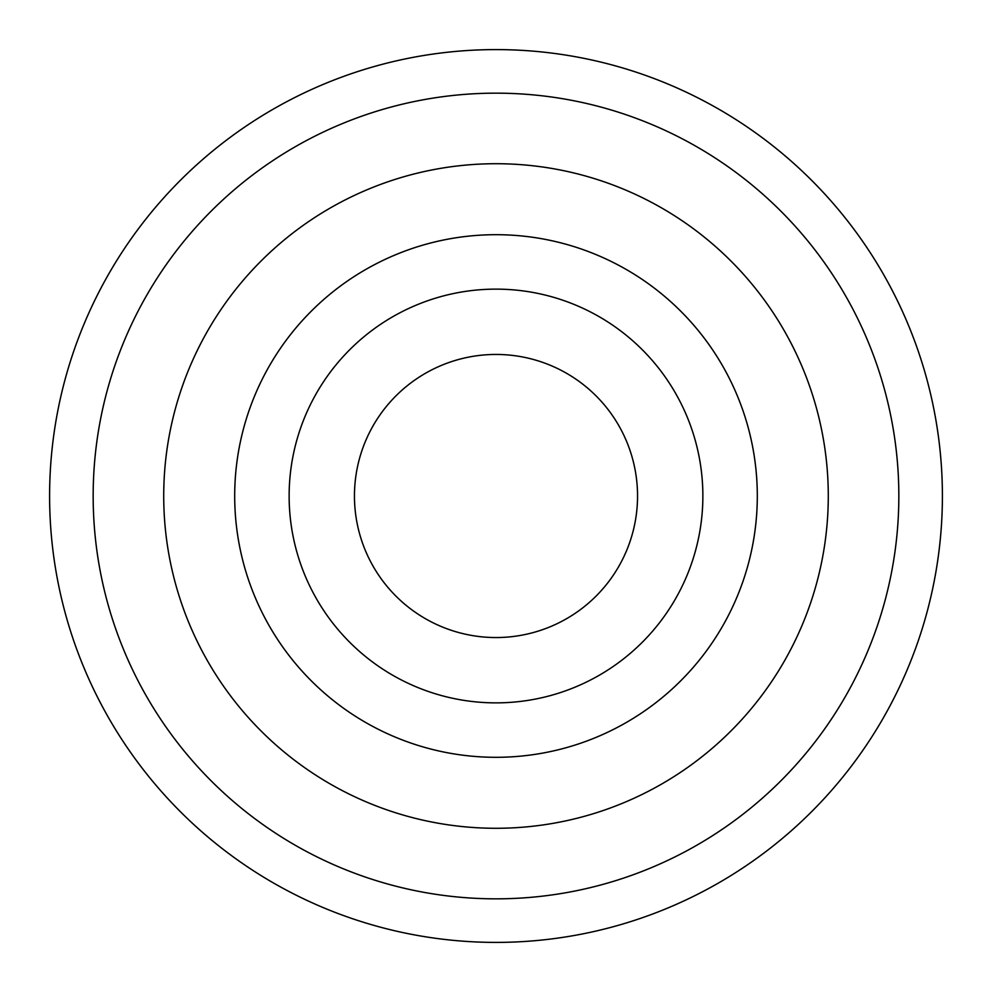 <?xml version="1.0" encoding="UTF-8"?>
<svg xmlns="http://www.w3.org/2000/svg" width="992" height="992" viewBox="0 0 992 992"><rect width="100%" height="100%" fill="white"/><g stroke="black" fill="none" stroke-linecap="round" stroke-linejoin="round"><path stroke-width="1.49" d="M828.283 496A332.283 332.283 0 0 1 496 828.283A332.283 332.283 0 0 1 163.717 496A332.283 332.283 0 0 1 496 163.717A332.283 332.283 0 0 1 828.283 496M757.305 496A261.305 261.305 0 0 1 496 757.305A261.305 261.305 0 0 1 234.695 496A261.305 261.305 0 0 1 496 234.695A261.305 261.305 0 0 1 757.305 496M702.869 496A206.869 206.869 0 0 1 496 702.869A206.869 206.869 0 0 1 289.131 496A206.869 206.869 0 0 1 496 289.131A206.869 206.869 0 0 1 702.869 496M354.454 496A141.546 141.546 0 0 0 496 637.546A141.546 141.546 0 0 0 637.546 496A141.546 141.546 0 0 0 496 354.454A141.546 141.546 0 0 0 354.454 496M942.4 496A446.4 446.4 0 0 1 496 942.4A446.4 446.4 0 0 1 49.6 496A446.4 446.4 0 0 1 496 49.6A446.4 446.4 0 0 1 942.4 496A446.4 446.4 0 0 1 496 942.4A446.4 446.4 0 0 1 49.6 496M898.839 496A402.839 402.839 0 0 1 496 898.839A402.839 402.839 0 0 1 93.161 496A402.839 402.839 0 0 1 496 93.161A402.839 402.839 0 0 1 898.839 496"/></g></svg>
